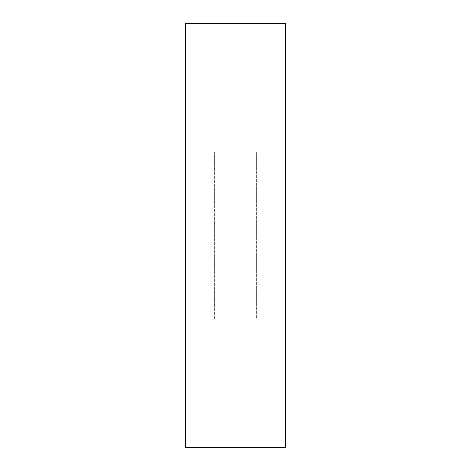 <?xml version="1.0" encoding="UTF-8"?>
<svg xmlns="http://www.w3.org/2000/svg" width="471" height="471" viewBox="0 0 471 471"><rect width="100%" height="100%" fill="white"/><g stroke="black" fill="none" stroke-linecap="round" stroke-linejoin="round"><path stroke-width="0.35" stroke-dasharray="2.35 1.77" d="M214.641 152.056L214.641 318.944L185.433 318.944L185.433 152.056L214.641 152.056L185.433 152.056L185.433 318.944L214.641 318.944L214.641 152.056M285.567 152.056L285.567 318.944L256.359 318.944L256.359 152.056L285.567 152.056L256.359 152.056L256.359 318.944L256.359 152.056L256.359 318.944L285.567 318.944L285.567 152.056M185.433 447.45L185.433 23.55L185.433 447.45M185.433 152.056L185.433 318.944L185.433 152.056M285.567 23.55L285.567 447.45L285.567 23.55M285.567 318.944L285.567 251.779L285.567 318.944"/><path stroke-width="0.71" d="M185.433 447.45L285.567 447.45L285.567 23.55L185.433 23.55L185.433 447.45L185.433 23.55L285.567 23.55L285.567 447.45L185.433 447.45"/></g></svg>
